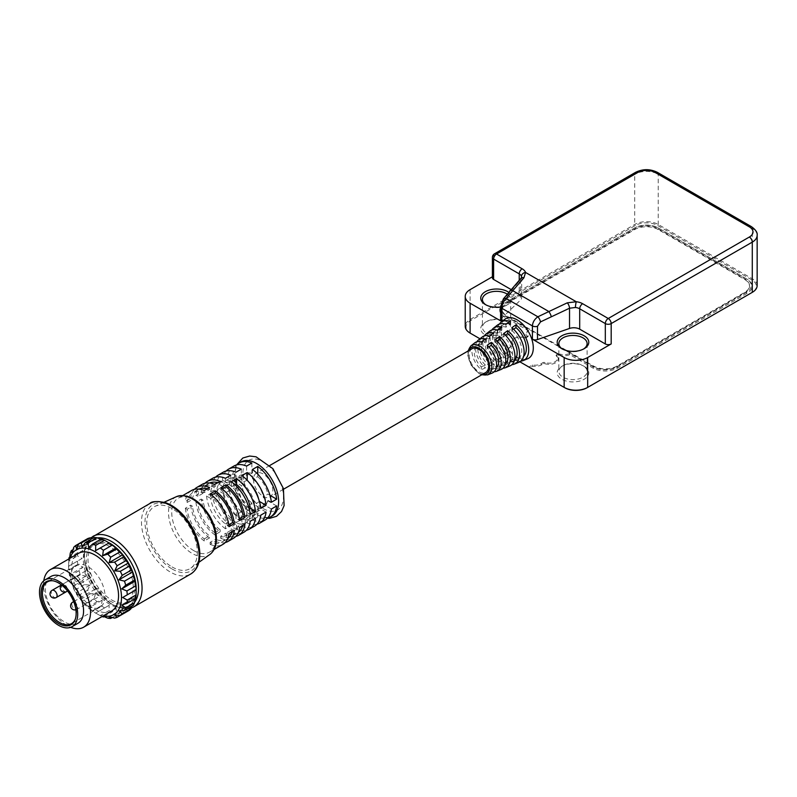 <?xml version="1.0" encoding="UTF-8"?>
<svg xmlns="http://www.w3.org/2000/svg" width="797" height="797" viewBox="0 0 797 797"><rect width="100%" height="100%" fill="white"/><g stroke="black" fill="none" stroke-linecap="round" stroke-linejoin="round"><path stroke-width="0.6" stroke-dasharray="3.98 2.99" d="M187.136 509.263L185.352 508.237L190.642 505.178L192.426 506.205L187.136 509.263A28.682 16.558 -120 0 0 204.261 538.931L204.261 540.984L209.551 537.925L209.551 535.873A28.682 16.558 60 0 1 192.426 506.205M204.261 538.931L209.551 535.873M209.551 487.475L209.551 489.527L204.261 492.586A28.682 16.558 -120 0 0 192.864 492.616A28.682 16.558 -120 0 0 187.136 502.469L185.352 501.443L190.642 498.394L192.426 499.42A28.682 16.558 60 0 1 198.154 489.557A28.682 16.558 60 0 1 199.061 489.099M204.261 490.524L204.261 492.586M187.136 502.469L192.426 499.42M228.789 524.765L227.275 525.641A28.682 16.558 -120 0 0 210.139 495.983L210.139 493.921M229.048 526.678L227.275 525.641M210.139 495.983L211.663 495.096M210.139 542.319L210.139 544.381L215.429 541.322L215.429 539.27L210.139 542.319A28.682 16.558 -120 0 0 221.546 542.289A28.682 16.558 -120 0 0 227.275 532.436L229.048 533.462M227.275 532.436L232.565 529.377L234.338 530.404M232.973 480.74L241.919 485.901L235.673 488.412L227.683 483.799L232.973 480.74A31.173 18.002 -120 0 0 251.882 513.497L246.592 516.546L246.592 507.32L251.882 503.166L251.882 513.497M251.882 463.037L251.882 473.358L246.592 475.311L246.592 466.086M241.919 479.117L235.673 481.617L227.683 477.005L232.973 473.956L241.919 479.117A18.72 10.809 60 0 1 246.701 473.199A18.72 10.809 60 0 1 251.882 473.358M269.984 495.316L267.722 494.02L263.389 497.627L271.378 502.24M257.76 474.155L257.76 476.755L252.47 478.708L252.47 469.483M276.669 505.965L267.722 500.805L263.389 504.411L271.378 509.024M257.76 516.884L257.76 506.563L252.47 510.718L252.47 519.943L257.76 516.884A31.173 18.002 -120 0 0 267.533 518.1M222.393 486.847L229.426 490.912L223.19 493.423L217.103 489.906L222.393 486.847A31.173 18.002 -120 0 0 241.302 519.604L236.012 522.653L236.012 515.629L241.302 511.475L241.302 519.604M241.302 469.144L241.302 477.273L236.012 479.226L236.012 472.203M229.426 484.128L223.19 486.628L217.103 483.121L222.393 480.063L229.426 484.128A21.36 12.334 60 0 1 234.976 476.955A21.36 12.334 60 0 1 241.302 477.273M259.404 501.433L254.711 504.83L260.798 508.347M247.18 480.262L241.889 482.623L241.889 475.59M266.088 512.082L259.055 508.018L254.711 511.624L260.798 515.131M247.18 522.991L247.18 514.872L241.889 519.026L241.889 526.05L247.18 522.991A31.173 18.002 -120 0 0 256.953 524.207M210.707 498.434L206.523 496.013L211.813 492.964L216.943 495.923L210.707 498.434A25.315 14.615 -120 0 0 225.431 523.928L225.431 528.77L230.722 525.711L230.722 519.783A24 13.858 60 0 1 216.943 495.923M225.431 523.928L230.722 519.783M230.722 475.251L230.722 481.189L225.431 483.151A25.315 14.615 -120 0 0 217.382 482.574A25.315 14.615 -120 0 0 210.707 491.649L206.523 489.228L211.813 486.17L216.943 489.139A24 13.858 60 0 1 223.25 480.701A24 13.858 60 0 1 230.722 481.189M225.431 478.31L225.431 483.151M210.707 491.649L216.943 489.139M249.292 509.323L246.024 512.033A25.315 14.615 -120 0 0 231.309 486.539L231.309 481.707M250.218 514.454L246.024 512.033M231.309 486.539L235.294 485.064M255.508 518.189L250.368 515.221L246.024 518.827L250.218 521.238M236.599 529.108L236.599 523.171L231.309 527.325L231.309 532.157L236.599 529.108A31.173 18.002 -120 0 0 246.373 530.314M201.223 499.071L203.006 500.098L197.716 503.156L195.932 502.12L201.223 499.071A31.173 18.002 -120 0 0 220.141 531.818L214.841 534.877L214.841 532.814L220.141 529.766L220.141 531.818M220.141 481.368L220.141 483.42L214.841 486.479L214.841 484.417M203.006 493.313L197.716 496.362L195.932 495.335L201.223 492.277L203.006 493.313A28.682 16.558 60 0 1 208.734 483.45A28.682 16.558 60 0 1 209.641 482.992M239.379 518.658L237.855 519.534L239.638 520.561M222.243 488.989L220.729 489.866L220.729 487.814M244.928 524.296L243.145 523.27L237.855 526.329L239.638 527.355M226.019 535.215L226.019 533.163L220.729 536.212L220.729 538.274L226.019 535.215A31.173 18.002 -120 0 0 235.792 536.421M193.791 550.647A31.173 18.002 -120 0 0 209.382 552.191A31.173 18.002 -120 0 0 209.382 516.197A31.173 18.002 -120 0 0 178.209 498.195A31.173 18.002 -120 0 0 173.427 523.181A31.173 18.002 -120 0 0 193.791 550.647M241.003 461.941A31.173 18.002 -120 0 0 236.221 486.927A31.173 18.002 -120 0 0 256.584 514.394A31.173 18.002 -120 0 0 272.175 515.938M195.932 502.12A31.173 18.002 -120 0 0 214.841 534.877M211.813 492.964A31.173 18.002 -120 0 0 230.722 525.711M206.523 496.013A31.173 18.002 -120 0 0 225.431 528.77M217.103 489.906A31.173 18.002 -120 0 0 236.012 522.653M227.683 483.799A31.173 18.002 -120 0 0 246.592 516.546M190.642 505.178A31.173 18.002 -120 0 0 209.551 537.925M185.352 508.237A31.173 18.002 -120 0 0 204.261 540.984M194.488 489.318A31.173 18.002 -120 0 0 190.642 498.394M191.619 490.454A31.173 18.002 -120 0 0 185.352 501.443M215.429 541.322A31.173 18.002 -120 0 0 225.212 542.538M210.139 544.381A31.173 18.002 -120 0 0 222.791 544.451M236.809 464.88A31.173 18.002 -120 0 0 232.973 473.956M233.939 466.016A31.173 18.002 -120 0 0 227.683 477.005M252.47 519.943A31.173 18.002 -120 0 0 265.122 520.013M226.228 470.987A31.173 18.002 -120 0 0 222.393 480.063M223.359 472.123A31.173 18.002 -120 0 0 217.103 483.121M241.889 526.05A31.173 18.002 -120 0 0 254.532 526.13M215.648 477.094A31.173 18.002 -120 0 0 211.813 486.17M212.779 478.23A31.173 18.002 -120 0 0 206.523 489.228M231.309 532.157A31.173 18.002 -120 0 0 243.952 532.237M205.068 483.211A31.173 18.002 -120 0 0 201.223 492.277M202.199 484.347A31.173 18.002 -120 0 0 195.932 495.335M220.729 538.274A31.173 18.002 -120 0 0 233.372 538.344M135.082 598.686L135.271 597.232L135.689 598.338M131.704 606.308L132.561 603.199L133.308 605.391M87.67 538.603L90.021 540.944L84.472 540.456A41.574 24 -120 0 0 82.549 542.239L85.727 544.929L80.278 545.457A41.574 24 -120 0 0 79.072 548.137L83.027 550.906L77.897 552.51A41.574 24 -120 0 0 77.488 555.888L82.101 558.458L77.488 561.118A41.574 24 -120 0 0 77.897 564.973L83.027 567.066L79.072 570.702A41.574 24 -120 0 0 80.278 574.776L85.727 576.161L82.549 580.605A41.574 24 -120 0 0 84.472 584.619L90.021 585.108L87.67 590.159A41.574 24 -120 0 0 90.181 593.835L95.62 593.307L94.106 598.706A41.574 24 -120 0 0 97.025 601.795L102.146 600.191L101.398 605.67A41.574 24 -120 0 0 104.527 607.962L109.149 605.292L109.059 610.572A41.574 24 -120 0 0 112.188 611.907L116.143 608.27L116.571 613.072A41.574 24 -120 0 0 119.49 613.361L122.668 608.918L123.405 613.013A41.574 24 -120 0 0 125.916 612.245L128.267 607.184L129.114 610.392M109.737 543.175A37.409 21.599 -120 0 0 83.277 558.458A37.409 21.599 -120 0 0 109.737 604.275A37.409 21.599 -120 0 0 136.177 589.68A37.409 21.599 -120 0 0 136.187 589.003M94.106 537.487L95.62 539.22L92.502 538.403M101.398 538.941L102.146 539.868L100.791 539.29M77.488 561.118L68.672 566.209A41.574 24 -120 0 0 69.08 570.064L77.897 564.973M68.881 558.916A41.574 24 -120 0 0 68.672 560.978L77.488 555.888M77.897 552.51L69.688 557.252M70.256 553.228L79.072 548.137M80.278 545.457L73.065 549.631M73.732 547.33L82.549 542.239M84.472 540.456L78.853 543.693M123.405 613.013L114.589 618.103M112.267 617.536L119.49 613.361M116.571 613.072L107.744 618.163M103.979 616.649L112.188 611.907M109.059 610.572L100.243 615.663A41.574 24 -120 0 0 102.136 616.519M101.398 605.67L92.582 610.761A41.574 24 -120 0 0 95.71 613.052L104.527 607.962M94.106 598.706L85.279 603.797A41.574 24 -120 0 0 88.208 606.886L97.025 601.795M87.67 590.159L78.853 595.249A41.574 24 -120 0 0 81.364 598.926L90.181 593.835M82.549 580.605L73.732 585.695A41.574 24 -120 0 0 75.655 589.71L84.472 584.619M79.072 570.702L70.256 575.793A41.574 24 -120 0 0 71.461 579.867L80.278 574.776M69.837 558.358A37.409 21.599 -120 0 0 68.582 566.936A37.409 21.599 -120 0 0 95.032 612.763A37.409 21.599 -120 0 0 103.092 615.961M100.243 615.663L95.71 613.052M68.672 566.209L68.672 560.978M70.256 575.793L69.508 574.876L69.08 570.064M73.732 585.695L72.208 583.962L71.461 579.867M78.853 595.249L76.502 592.908L75.655 589.71M85.279 603.797L82.101 601.107L81.364 598.926M92.582 610.761L88.626 607.991L88.208 606.886M109.737 600.878A33.255 19.198 -120 0 0 126.364 602.522A33.255 19.198 -120 0 0 132.93 591.563A33.255 19.198 -120 0 0 120.486 555.788A33.255 19.198 -120 0 0 93.11 544.929A33.255 19.198 -120 0 0 88.009 571.579A33.255 19.198 -120 0 0 109.737 600.878M111.5 599.862A33.255 19.198 -120 0 0 128.128 601.506A33.255 19.198 -120 0 0 134.693 590.537A33.255 19.198 -120 0 0 122.25 554.762A33.255 19.198 -120 0 0 94.873 543.913A33.255 19.198 -120 0 0 89.772 570.552A33.255 19.198 -120 0 0 111.5 599.862M496.282 367.596A14.804 8.548 60 0 1 495.096 368.274A14.804 8.548 60 0 1 491.261 368.443L491.261 371.282A18.162 10.491 -120 0 0 494.18 371.731M491.261 368.443L487.146 370.246L487.146 373.096L491.261 371.282M487.146 345.35L487.146 348.189L488.86 346.974M505.388 363.85A16.149 9.325 60 0 1 503.943 364.717A16.149 9.325 60 0 1 499.49 364.837L499.49 367.656A19.507 11.258 -120 0 0 503.046 368.194M499.49 364.837L495.375 366.64L495.375 369.469L499.49 367.656M495.375 339.472L495.375 342.302L497.109 341.066M514.493 360.095A17.484 10.092 60 0 1 512.79 361.151A17.484 10.092 60 0 1 507.729 361.21L507.729 364.02A20.852 12.035 -120 0 0 511.903 364.667M507.729 361.21L503.604 363.024L503.604 365.843L507.729 364.02M503.604 333.594L503.604 336.414L505.358 335.168M518.747 362.356A21.519 12.423 60 0 1 511.843 362.207L511.843 359.397L515.958 357.584L515.958 360.393A22.196 12.812 -120 0 0 520.76 361.121M511.843 362.207L515.958 360.393M511.843 327.726L511.843 330.536L513.607 329.271M510.08 321.4L510.08 324.2L505.965 327.139A18.162 10.481 -120 0 0 499.111 328.025A18.162 10.481 -120 0 0 505.965 356.01L505.965 358.809A21.519 12.423 60 0 1 497.298 325.206M505.965 356.01L510.08 354.197L510.08 356.996L505.965 358.809M505.965 324.329L505.965 327.139M501.841 327.268L501.841 330.078L497.726 333.016A16.817 9.713 -120 0 0 491.6 333.903A16.817 9.713 -120 0 0 497.726 359.626L497.726 362.446A20.174 11.646 60 0 1 489.796 331.084M497.726 359.626L501.841 357.823L501.841 360.633L497.726 362.446M497.726 330.207L497.726 333.016M493.612 333.136L493.612 335.965L489.497 338.904A15.472 8.936 -120 0 0 484.098 339.781A15.472 8.936 -120 0 0 489.497 363.243L489.497 366.072A18.839 10.879 60 0 1 482.285 336.962M489.497 363.243L493.612 361.44L493.612 364.259L489.497 366.072M489.497 336.075L489.497 338.904M485.383 339.014L485.383 341.853L481.268 344.802A14.127 8.159 -120 0 0 476.586 345.659A14.127 8.159 -120 0 0 481.268 366.859L481.268 369.698A17.494 10.102 60 0 1 474.783 342.84M481.268 366.859L485.383 365.056L485.383 367.885L481.268 369.698M481.268 341.953L481.268 344.802M504.8 319.318A22.864 13.2 -120 0 0 505.697 345.121A22.864 13.2 -120 0 0 527.594 358.789M492.217 373.036A17.494 10.102 60 0 1 487.146 373.096M501.054 369.479A18.839 10.879 60 0 1 495.375 369.469M509.901 365.913A20.174 11.646 60 0 1 503.604 365.843M484.387 335.876A19.507 11.258 -120 0 0 493.612 364.259M499.37 324.07A22.196 12.812 -120 0 0 510.08 356.996M491.879 329.968A20.852 12.035 -120 0 0 501.841 360.633M476.895 341.783A18.162 10.491 -120 0 0 485.383 367.885M479.963 338.785L470.688 333.425M564.744 387.731L530.065 367.706L532.695 366.192A9.146 5.28 0 0 0 541.532 364.827L544.52 363.601A9.146 5.28 0 0 0 555.639 362.784A9.146 5.28 0 0 0 557.043 356.369L559.285 355.083A9.146 5.28 0 0 0 569.716 354.625L592.968 368.045A17.454 10.082 0 0 0 617.655 368.045L746.988 293.376A17.454 10.082 0 0 0 746.988 279.119L658.81 228.211A17.454 10.082 0 0 0 634.113 228.211L504.79 302.88A17.454 10.082 0 0 0 504.78 302.88A17.454 10.082 0 0 0 504.79 317.136L528.042 330.566A9.146 5.28 0 0 0 527.245 336.583L525.004 337.878A9.146 5.28 0 0 0 513.896 338.685A9.146 5.28 0 0 0 512.481 345.101L510.369 346.834A9.146 5.28 0 0 0 508.008 351.935L505.378 353.45L519.833 361.798M757.15 285.575A16.627 9.604 0 0 0 752.278 278.781L658.222 224.475A16.627 9.604 0 0 0 634.701 224.475L470.1 319.507A16.627 9.604 0 0 0 465.229 326.302M492.397 257.401A4.154 2.401 180 0 1 493.612 255.707L493.612 276.071L492.397 276.768M525.004 337.878L524.585 337.609A8.319 4.802 0 0 0 514.483 338.346A8.319 4.802 0 0 0 513.198 344.184A1.664 0.956 0 0 1 512.949 345.35L510.957 346.496A8.319 4.802 0 0 0 508.944 351.397L505.378 353.45M470.678 333.415A15.801 9.116 180 0 1 470.688 320.533L635.289 225.501A15.801 9.116 180 0 1 657.635 225.501L751.691 279.797A15.801 9.116 180 0 1 751.71 292.688M751.691 292.698L587.09 387.731M559.285 355.083L559.703 353.988A8.319 4.802 0 0 0 569.745 353.28L593.556 367.028A16.627 9.604 0 0 0 617.067 367.028L746.4 292.36A16.627 9.604 0 0 0 746.4 278.781L658.222 227.872A16.627 9.604 0 0 0 634.701 227.872L505.378 302.541A16.627 9.604 0 0 0 505.368 302.541A16.627 9.604 0 0 0 505.378 316.12L529.178 329.868A8.319 4.802 0 0 0 527.953 335.667A1.664 0.956 0 0 1 527.704 336.832L526.608 337.46A1.664 0.956 0 0 1 524.585 337.609M584.151 366.351L584.151 366.351A15.801 9.116 180 0 1 584.151 379.252A15.801 9.116 180 0 1 561.805 379.252A15.801 9.116 180 0 1 561.805 366.351A15.801 9.116 180 0 1 584.151 366.351L582.976 365.674A14.137 8.159 180 0 1 587.11 371.442A14.137 8.159 180 0 1 572.983 379.601A14.137 8.159 180 0 1 558.846 371.442A14.137 8.159 180 0 1 562.981 365.674A14.137 8.159 180 0 1 582.976 365.674L584.151 366.351M507.729 322.227L507.729 322.227A15.801 9.116 180 0 1 507.729 335.129A15.801 9.116 180 0 1 485.383 335.129A15.801 9.116 180 0 1 485.383 322.227A15.801 9.116 180 0 1 507.729 322.227L506.553 321.55A14.137 8.159 180 0 1 510.688 327.318A14.137 8.159 180 0 1 496.551 335.477A14.137 8.159 180 0 1 482.424 327.318A14.137 8.159 180 0 1 486.559 321.55A14.137 8.159 180 0 1 506.553 321.55L507.729 322.227M508.705 292.3A15.801 9.116 180 0 1 507.729 304.574A15.801 9.116 180 0 1 500.626 306.945M500.626 306.576A4.154 2.401 180 0 1 501.223 305.341L501.223 318.611A4.154 2.401 0 0 0 500.626 319.846M501.223 318.611L520.471 300.11A8.319 4.802 0 0 0 521.666 297.64A8.319 4.802 0 0 0 519.226 294.252L510.997 289.49M493.612 276.071A4.154 2.401 0 0 0 492.397 277.764M521.059 278.233A4.154 2.799 -135.9 0 0 520.471 279.886L521.497 276.33M503.385 298.865A4.154 2.461 -140.9 0 0 503.046 300.25L520.471 279.886L520.471 300.11M507.221 294.133A14.137 8.159 180 0 1 510.688 299.483A14.137 8.159 180 0 1 506.553 305.261A14.137 8.159 180 0 1 486.559 305.261A14.137 8.159 180 0 1 486.001 304.912M583.524 349.036A14.137 8.159 180 0 1 582.976 349.375A14.137 8.159 180 0 1 562.981 349.375A14.137 8.159 180 0 1 562.433 349.036M530.065 367.706L528.889 367.028L532.456 364.966A8.319 4.802 0 0 0 540.944 363.801L542.926 362.655A1.664 0.956 0 0 1 544.949 362.505A8.319 4.802 0 0 0 555.051 361.768A8.319 4.802 0 0 0 556.336 355.94A1.664 0.956 0 0 1 556.585 354.775L557.681 354.137A1.664 0.956 0 0 1 559.703 353.988M569.745 353.28L569.716 354.625M528.042 330.566L529.178 329.868M527.116 337.171L527.704 336.832L527.116 337.171M526.02 337.798L526.608 337.46L526.02 337.798M508.008 351.935L508.944 351.397M532.695 366.192L532.456 364.966M658.222 228.888L744.637 278.781A16.627 9.604 180 0 1 749.509 285.575A16.627 9.604 180 0 1 744.637 292.36L617.067 366.012A16.627 9.604 180 0 1 593.556 366.012L507.141 316.12A16.627 9.604 180 0 1 502.269 309.326A16.627 9.604 180 0 1 507.141 302.541L634.701 228.888A16.627 9.604 180 0 1 658.222 228.888L658.222 229.566A16.627 9.604 0 0 0 634.701 229.566L507.141 303.219A16.627 9.604 0 0 0 502.269 310.013A16.627 9.604 0 0 0 507.141 316.798L593.556 366.69A16.627 9.604 0 0 0 617.067 366.69L744.637 293.037A16.627 9.604 0 0 0 749.509 286.253A16.627 9.604 0 0 0 744.637 279.458L658.222 229.566M746.4 278.781L746.988 279.119M658.81 228.211L658.222 227.872L658.81 228.211M634.113 228.211L634.701 227.872M504.79 302.88L505.368 302.541M472.063 348.697A13.718 7.92 -120 0 0 469.961 359.696A13.718 7.92 -120 0 0 478.917 371.781A13.718 7.92 -120 0 0 485.781 372.458M263.169 496.342A13.718 7.92 -120 0 0 270.024 497.019A13.718 7.92 -120 0 0 270.024 481.179A13.718 7.92 -120 0 0 256.305 473.259A13.718 7.92 -120 0 0 254.203 484.257A13.718 7.92 -120 0 0 263.169 496.342M487.146 370.246A14.127 8.159 -120 0 0 490.673 370.057A14.127 8.159 -120 0 0 494.001 360.852A14.127 8.159 -120 0 0 487.146 348.189M495.375 366.64A15.472 8.936 -120 0 0 499.52 366.49A15.472 8.936 -120 0 0 503.126 356.239A15.472 8.936 -120 0 0 495.375 342.302M503.604 363.024A16.817 9.713 -120 0 0 508.366 362.934A16.817 9.713 -120 0 0 512.252 351.616A16.817 9.713 -120 0 0 503.604 336.414M515.958 357.584A18.829 10.869 -120 0 0 521.627 357.594A18.829 10.869 -120 0 0 523.589 356.349M511.843 359.397A18.162 10.481 -120 0 0 517.213 359.367A18.162 10.481 -120 0 0 521.387 347.004A18.162 10.481 -120 0 0 511.843 330.536M510.08 324.2A18.829 10.869 -120 0 0 506.842 323.712M504.919 324.01A18.829 10.869 -120 0 0 502.867 325.086A18.829 10.869 -120 0 0 510.08 354.197M501.841 357.823A17.484 10.092 60 0 1 495.355 330.964A17.484 10.092 60 0 1 497.119 330.018M498.394 329.729A17.484 10.092 60 0 1 501.841 330.078M493.612 361.44A16.149 9.325 60 0 1 487.854 336.842A16.149 9.325 60 0 1 489.318 336.025M489.786 335.876A16.149 9.325 60 0 1 493.612 335.965M485.383 365.056A14.804 8.548 60 0 1 480.342 342.72A14.804 8.548 60 0 1 485.383 341.853M172.052 566.936A35.745 20.642 -120 0 0 190.921 568.062A35.745 20.642 -120 0 0 189.925 527.435A35.745 20.642 -120 0 0 155.226 506.244A35.745 20.642 -120 0 0 148.421 534.498A35.745 20.642 -120 0 0 172.052 566.936M111.66 611.01A33.255 19.198 60 0 1 95.032 609.366A33.255 19.198 60 0 1 73.314 580.057A33.255 19.198 60 0 1 78.405 553.417M50.958 576.46A27.018 15.601 -120 0 0 46.814 598.109A27.018 15.601 -120 0 0 64.467 621.919A27.018 15.601 -120 0 0 77.976 623.264M43.785 580.764A33.255 19.198 -120 0 0 67.018 625.545A33.255 19.198 -120 0 0 70.664 627.319M87.979 605.969A24.109 13.918 -120 0 0 100.033 607.165A24.109 13.918 -120 0 0 100.033 579.329A24.109 13.918 -120 0 0 75.924 565.402A24.109 13.918 -120 0 0 72.228 584.729A24.109 13.918 -120 0 0 87.979 605.969M98.27 595.618A4.154 2.401 60 0 1 95.55 591.952A4.154 2.401 60 0 1 96.188 588.624A4.154 2.401 60 0 1 100.352 591.025A4.154 2.401 60 0 1 100.352 595.827A4.154 2.401 60 0 1 98.27 595.618M87.979 571.011A4.154 2.401 60 0 1 90.699 574.677A4.154 2.401 60 0 1 90.061 578.004A4.154 2.401 60 0 1 85.907 575.603A4.154 2.401 60 0 1 85.907 570.801A4.154 2.401 60 0 1 87.979 571.011M77.698 576.948A4.154 2.401 60 0 1 80.407 580.614A4.154 2.401 60 0 1 79.77 583.942A4.154 2.401 60 0 1 75.615 581.541A4.154 2.401 60 0 1 75.615 576.749A4.154 2.401 60 0 1 77.698 576.948M75.187 619.448A24.109 13.918 -120 0 0 75.396 618.96A24.109 13.918 -120 0 0 71.521 595.787A24.109 13.918 -120 0 0 53.389 580.844A24.109 13.918 -120 0 0 52.861 580.784M83.027 567.066L69.508 574.876M85.727 576.161L72.208 583.962M90.021 585.108L76.502 592.908M95.62 593.307L82.101 601.107M102.146 600.191L88.626 607.991M109.149 605.292L95.62 613.102M116.143 608.27L102.624 616.071M122.668 608.918L109.149 616.719M128.267 607.184L114.748 614.995M132.561 603.199L119.042 611.01M135.271 597.232L121.742 605.033M109.149 542.837L100.243 547.977M102.146 539.868L88.626 547.669M95.62 539.22L82.101 547.021M90.021 540.944L76.502 548.754M85.727 544.929L72.208 552.739M83.027 550.906L69.508 558.707M82.101 558.458L68.582 566.259L68.582 566.936M207.32 488.77A28.682 16.558 60 0 1 209.551 489.527M232.565 529.377A28.682 16.558 60 0 1 232.106 531.699M227.693 538.682A28.682 16.558 60 0 1 226.836 539.24A28.682 16.558 60 0 1 215.429 539.27M251.882 503.166A18.72 10.809 60 0 1 241.919 485.901M246.592 507.32A20.035 11.566 60 0 1 235.673 488.412M235.673 481.617A20.035 11.566 60 0 1 240.843 475.072A20.035 11.566 60 0 1 246.592 475.311M257.76 476.755A18.72 10.809 60 0 1 267.722 494.02M252.47 478.708A20.035 11.566 60 0 1 263.389 497.627M267.722 500.805A18.72 10.809 60 0 1 265.271 505.368A18.72 10.809 60 0 1 257.76 506.563M263.389 504.411A20.035 11.566 60 0 1 260.719 509.512A20.035 11.566 60 0 1 252.47 510.718M241.302 511.475A21.36 12.334 60 0 1 229.426 490.912M236.012 515.629A22.675 13.091 60 0 1 223.19 493.423M223.19 486.628A22.675 13.091 60 0 1 229.108 478.828A22.675 13.091 60 0 1 236.012 479.226M247.18 480.661A21.36 12.334 60 0 1 248.983 482.255M258.577 498.862A21.36 12.334 60 0 1 259.055 501.233M241.889 482.623A22.675 13.091 60 0 1 254.711 504.83M259.055 508.018A21.36 12.334 60 0 1 256.166 513.657A21.36 12.334 60 0 1 247.18 514.872M254.711 511.624A22.675 13.091 60 0 1 251.613 517.791A22.675 13.091 60 0 1 241.889 519.026M250.368 515.221A24 13.858 60 0 1 247.06 521.935A24 13.858 60 0 1 236.599 523.171M246.024 518.827A25.315 14.615 60 0 1 242.507 526.08A25.315 14.615 60 0 1 231.309 527.325M220.141 529.766A28.682 16.558 60 0 1 203.006 500.098M214.841 532.814A28.682 16.558 60 0 1 197.716 503.156M217.9 482.653A28.682 16.558 60 0 1 220.141 483.42M197.716 496.362A28.682 16.558 60 0 1 203.444 486.509A28.682 16.558 60 0 1 214.841 486.479M220.729 489.866A28.682 16.558 60 0 1 237.855 519.534M243.145 523.27A28.682 16.558 60 0 1 242.686 525.592M238.273 532.575A28.682 16.558 60 0 1 237.416 533.133A28.682 16.558 60 0 1 226.019 533.163M237.855 526.329A28.682 16.558 60 0 1 232.126 536.182A28.682 16.558 60 0 1 220.729 536.212M470.907 345.878A16.797 9.703 -120 0 0 469.184 359.517A16.797 9.703 -120 0 0 479.963 373.693A16.797 9.703 -120 0 0 487.644 374.879M470.1 289.64L470.1 319.507L470.688 320.533M494.479 253.805A4.154 2.401 -120 0 0 493.612 255.707L634.701 174.244L634.701 224.475L635.289 225.501M635.568 172.341A4.154 2.401 -120 0 0 634.701 174.244A16.627 9.604 180 0 1 658.222 174.244L752.278 228.55L752.278 278.781L751.691 279.797M657.356 172.341A4.154 2.401 -60 0 1 658.222 174.244L658.222 224.475L657.635 225.501M751.422 226.647A4.154 2.401 -60 0 1 752.278 228.55A16.627 9.604 180 0 1 757.15 235.334M519.226 280.145L519.226 294.252M501.223 305.341L503.046 300.25M509.781 290.975A4.154 2.461 -140.9 0 0 509.442 292.36M527.245 336.583L527.953 335.667M512.481 345.101L513.198 344.184M510.369 346.834L510.957 346.496M541.532 364.827L540.944 363.801M543.514 363.671L542.926 362.655M544.52 363.601L544.949 362.505M557.043 356.369L556.336 355.94M557.173 355.791L556.585 354.775M558.269 355.153L557.681 354.137M592.968 368.045L593.556 367.028M504.79 317.136L505.378 316.12M617.655 368.045L617.067 367.028M746.988 293.376L746.4 292.36M744.637 278.781L744.637 279.458M634.701 228.888L634.701 229.566M507.141 302.541L507.141 303.219M507.141 316.12L507.141 316.798M593.556 366.012L593.556 366.69M617.067 366.012L617.067 366.69M744.637 292.36L744.637 293.037M468.845 350.55A15.143 8.747 -120 0 0 478.917 372.946A15.143 8.747 -120 0 0 482.564 374.311M263.169 508.566A28.682 16.558 -120 0 0 280.733 483.57A28.682 16.558 -120 0 0 245.606 463.296A28.682 16.558 -120 0 0 263.169 508.566M176.446 496.661A33.434 19.307 -120 0 0 170.08 523.091A33.434 19.307 -120 0 0 192.177 553.427A33.434 19.307 -120 0 0 209.83 554.483M172.052 568.978A38.246 22.077 -120 0 0 195.464 535.654A38.246 22.077 -120 0 0 148.631 508.616A38.246 22.077 -120 0 0 172.052 568.978M149.916 503.485A40.737 23.521 -120 0 0 143.669 536.132A40.737 23.521 -120 0 0 170.289 572.027A40.737 23.521 -120 0 0 190.652 574.049M92.89 536.411A40.737 23.521 -120 0 0 86.644 569.058A40.737 23.521 -120 0 0 113.264 604.953A40.737 23.521 -120 0 0 133.627 606.965M97.403 537.925A38.246 22.077 -120 0 0 85.468 566.129A38.246 22.077 -120 0 0 111.5 603.937A38.246 22.077 -120 0 0 134.573 602.303M56.258 597.521A4.154 2.401 60 0 1 54.176 597.312A4.154 2.401 60 0 1 51.466 593.655A4.154 2.401 60 0 1 52.104 590.318M73.852 602.054A4.154 2.401 60 0 1 74.759 602.402A4.154 2.401 60 0 1 77.468 606.069A4.154 2.401 60 0 1 76.831 609.396A4.154 2.401 60 0 1 74.759 609.197A4.154 2.401 60 0 1 72.039 605.531A4.154 2.401 60 0 1 72.676 602.203M66.549 591.583A4.154 2.401 60 0 1 64.467 591.374A4.154 2.401 60 0 1 61.748 587.708A4.154 2.401 60 0 1 62.385 584.38A4.154 2.401 60 0 1 64.467 584.59A4.154 2.401 60 0 1 67.267 590.637M182.921 495.475L178.209 498.195M214.094 549.472L209.382 552.191M94.873 543.913L93.11 544.929M128.128 601.506L126.364 602.522M521.666 277.286L521.666 297.64M506.553 305.261L507.729 304.574M486.559 305.261L485.383 304.574M482.424 299.483L482.424 327.318M510.688 299.483L510.688 327.318M486.559 321.55L485.383 322.227M582.976 349.375L584.151 348.697M562.981 349.375L561.805 348.697M558.846 343.607L558.846 371.442M587.11 343.607L587.11 371.442M562.981 365.674L561.805 366.351M514.483 338.346L513.896 338.685M502.269 309.326L502.269 310.013M749.509 285.575L749.509 286.253M481.687 374.819L479.266 373.713L471.256 365.405L467.809 355.452L467.969 351.069M269.884 465.428L256.305 473.259M283.602 489.189L270.024 497.019M476.586 345.659L480.342 342.72M484.098 339.781L487.854 336.842M491.6 333.903L495.355 330.964M499.111 328.025L502.867 325.086M517.213 359.367L521.627 357.594M508.366 362.934L512.79 361.151M499.52 366.49L503.943 364.717M490.673 370.057L495.096 368.274M267.344 518.299L257.152 514.922L241.142 498.225L234.418 477.273L236.54 464.95M164.152 502.22L155.226 506.244M198.871 562.353L190.921 568.062M131.186 608.101L112.018 605.072L91.874 583.783L83.775 558.139L85.239 546.214L90.689 537.955M75.924 565.402L47.412 581.87M100.033 607.165L71.521 623.623M53.389 580.844L52.323 580.694M75.396 618.96L74.988 619.956M90.061 578.004L79.77 583.942M61.469 584.918L75.615 576.749M75.894 609.795A4.154 4.154 0 0 0 76.831 609.396L100.352 595.827M73.683 601.615L96.188 588.624M85.907 570.801L62.385 584.38A4.154 4.154 0 0 0 61.568 584.998M237.416 533.133L232.126 536.182M208.734 483.45L203.444 486.509M247.06 521.935L242.507 526.08M223.25 480.701L217.382 482.574M256.166 513.657L251.613 517.791M234.976 476.955L229.108 478.828M265.271 505.368L260.719 509.512M246.701 473.199L240.843 475.072M226.836 539.24L221.546 542.289M198.154 489.557L192.864 492.616"/><path stroke-width="1.2" d="M182.921 495.475L191.619 490.454A31.173 18.002 -120 0 1 204.261 490.524L209.551 487.475A31.173 18.002 -120 0 0 196.909 487.395A31.173 18.002 -120 0 0 194.488 489.318M211.663 495.096L215.429 492.925L215.429 490.862L210.139 493.921A31.173 18.002 -120 0 1 229.048 526.678L234.338 523.619L232.565 522.593L228.789 524.765M225.212 542.538A31.173 18.002 -120 0 0 228.081 541.402A31.173 18.002 -120 0 0 234.338 530.404L229.048 533.462A31.173 18.002 -120 0 1 222.791 544.451L214.094 549.472M196.909 487.395L202.199 484.347A31.173 18.002 -120 0 1 214.841 484.417L220.141 481.368A31.173 18.002 -120 0 0 207.489 481.288L212.779 478.23A31.173 18.002 -120 0 1 225.431 478.31L230.722 475.251A31.173 18.002 -120 0 0 218.069 475.181L223.359 472.123A31.173 18.002 -120 0 1 236.012 472.203L241.302 469.144A31.173 18.002 -120 0 0 228.649 469.074L233.939 466.016A31.173 18.002 -120 0 1 246.592 466.086L251.882 463.037A31.173 18.002 -120 0 0 239.23 462.957A31.173 18.002 -120 0 0 236.809 464.88M257.76 474.155L257.76 466.434L252.47 469.483A31.173 18.002 -120 0 1 271.378 502.24L276.669 499.181L269.984 495.316M267.533 518.1A31.173 18.002 -120 0 0 270.412 516.964A31.173 18.002 -120 0 0 276.669 505.965L271.378 509.024A31.173 18.002 -120 0 1 265.122 520.013L259.832 523.071A31.173 18.002 -120 0 0 266.088 512.082L260.798 515.131A31.173 18.002 -120 0 1 254.532 526.13L249.242 529.178A31.173 18.002 -120 0 0 255.508 518.189L250.218 521.238A31.173 18.002 -120 0 1 243.952 532.237L238.662 535.285A31.173 18.002 -120 0 0 244.928 524.296L239.638 527.355A31.173 18.002 -120 0 1 233.372 538.344L228.081 541.402M247.18 480.262L247.18 472.541L241.889 475.59A31.173 18.002 -120 0 1 260.798 508.347L266.088 505.288L259.404 501.433M235.294 485.064L236.599 484.576L236.599 478.648L231.309 481.707A31.173 18.002 -120 0 1 250.218 514.454L255.508 511.395L250.368 508.436L249.292 509.323M222.243 488.989L226.019 486.818L226.019 484.755L220.729 487.814A31.173 18.002 -120 0 1 239.638 520.561L244.928 517.512L243.145 516.486L239.379 518.658M270.412 516.964L272.175 515.938A31.173 18.002 -120 0 0 272.175 479.943A31.173 18.002 -120 0 0 241.003 461.941L239.23 462.957M244.928 517.512A31.173 18.002 -120 0 0 226.019 484.755M255.508 511.395A31.173 18.002 -120 0 0 236.599 478.648M266.088 505.288A31.173 18.002 -120 0 0 247.18 472.541M276.669 499.181A31.173 18.002 -120 0 0 257.76 466.434M234.338 523.619A31.173 18.002 -120 0 0 215.429 490.862M228.649 469.074A31.173 18.002 -120 0 0 226.228 470.987M256.953 524.207A31.173 18.002 -120 0 0 259.832 523.071M218.069 475.181A31.173 18.002 -120 0 0 215.648 477.094M246.373 530.314A31.173 18.002 -120 0 0 249.242 529.178M207.489 481.288A31.173 18.002 -120 0 0 205.068 483.211M235.792 536.421A31.173 18.002 -120 0 0 238.662 535.285M136.098 589.73L122.668 597.481L127.281 600.051A41.574 24 -120 0 1 126.872 603.429L135.689 598.338A41.574 24 -120 0 0 136.098 594.961L136.098 589.73A41.574 24 -120 0 0 135.689 585.875L135.271 581.063L134.514 580.146A41.574 24 -120 0 0 133.308 576.072L132.561 571.977L131.047 570.244A41.574 24 -120 0 0 129.114 566.229L128.267 563.031L125.916 560.689A41.574 24 -120 0 0 123.405 557.013L122.668 554.832L119.49 552.142A41.574 24 -120 0 0 116.571 549.053L116.143 547.947L112.188 545.178A41.574 24 -120 0 0 109.059 542.887L104.527 540.276A41.574 24 -120 0 0 101.398 538.941L92.582 544.032A41.574 24 -120 0 1 95.71 545.367L95.62 550.647L109.059 542.887M126.872 603.429L121.742 605.033L125.697 607.802A41.574 24 -120 0 1 124.491 610.482L133.308 605.391A41.574 24 -120 0 0 134.514 602.711L135.082 598.686M124.491 610.482L119.042 611.01L122.22 613.7A41.574 24 -120 0 1 120.297 615.483L129.114 610.392A41.574 24 -120 0 0 131.047 608.609L131.704 606.308M109.149 542.837L109.737 543.175A37.409 21.599 -120 0 1 136.187 589.003L136.187 589.68L122.668 597.481M92.502 538.403L90.181 537.836A41.574 24 -120 0 0 87.67 538.603L75.655 545.547A41.574 24 -120 0 0 73.732 547.33L72.208 552.739L71.461 550.548A41.574 24 -120 0 0 70.256 553.228L69.508 558.707L69.08 557.601A41.574 24 -120 0 0 68.881 558.916M100.791 539.29L97.025 537.776A41.574 24 -120 0 0 94.106 537.487L85.279 542.578A41.574 24 -120 0 1 88.208 542.867L88.626 547.669L92.582 544.032M69.688 557.252L69.08 557.601M73.065 549.631L71.461 550.548M90.181 537.836L81.364 542.926A41.574 24 -120 0 0 78.853 543.693L76.502 548.754L75.655 545.547M97.025 537.776L88.208 542.867M104.527 540.276L95.71 545.367M112.188 545.178L103.371 550.269A41.574 24 -120 0 0 100.243 547.977L95.62 550.647M119.49 552.142L110.673 557.233A41.574 24 -120 0 0 107.744 554.144L116.571 549.053M125.916 560.689L117.099 565.78A41.574 24 -120 0 0 114.589 562.104L123.405 557.013M131.047 570.244L122.22 575.334A41.574 24 -120 0 0 120.297 571.319L129.114 566.229M134.514 580.146L125.697 585.237A41.574 24 -120 0 0 124.491 581.162L133.308 576.072M127.281 594.821A41.574 24 -120 0 0 126.872 590.966L135.689 585.875M127.281 600.051L136.098 594.961M125.697 607.802L134.514 602.711M122.22 613.7L131.047 608.609M102.136 616.519A41.574 24 -120 0 0 103.371 616.998L102.624 616.071L107.744 618.163A41.574 24 -120 0 0 110.673 618.452L109.149 616.719L114.589 618.103A41.574 24 -120 0 0 117.099 617.336L125.916 612.245M110.673 618.452L112.267 617.536M103.371 616.998L103.979 616.649M103.092 615.961A37.409 21.599 -120 0 0 113.742 571.409A37.409 21.599 -120 0 0 69.837 558.358M120.297 615.483L114.748 614.995L117.099 617.336M125.697 585.237L121.742 588.873L126.872 590.966M122.22 575.334L119.042 579.778L124.491 581.162M117.099 565.78L114.748 570.831L120.297 571.319M110.673 557.233L109.149 562.632L114.589 562.104M103.371 550.269L102.624 555.748L107.744 554.144M81.364 542.926L82.101 547.021L85.279 542.578M488.86 346.974L491.261 345.25A14.804 8.548 60 0 1 496.282 367.596M494.18 371.731A18.162 10.491 -120 0 0 496.631 371.253A18.162 10.491 -120 0 0 500.815 358.889A18.162 10.491 -120 0 0 491.261 342.411L491.261 345.25M491.261 342.411L487.146 345.35A17.494 10.102 60 0 1 496.252 361.19A17.494 10.102 60 0 1 492.217 373.036L487.644 374.879A16.797 9.703 -120 0 0 491.111 361.689A16.797 9.703 -120 0 0 479.963 346.267A16.797 9.703 -120 0 0 470.907 345.878L474.783 342.84A17.494 10.102 60 0 1 481.268 341.953L485.383 339.014A18.162 10.491 -120 0 0 478.529 339.901A18.162 10.491 -120 0 0 476.895 341.783M497.109 341.066L499.49 339.353A16.149 9.325 60 0 1 505.388 363.85M503.046 368.194A19.507 11.258 -120 0 0 505.477 367.696A19.507 11.258 -120 0 0 509.941 354.267A19.507 11.258 -120 0 0 499.49 336.533L499.49 339.353M499.49 336.533L495.375 339.472A18.839 10.879 60 0 1 505.378 356.578A18.839 10.879 60 0 1 501.054 369.479L496.631 371.253M505.358 335.168L507.729 333.475A17.484 10.092 60 0 1 514.493 360.095M511.903 364.667A20.852 12.035 -120 0 0 514.324 364.129A20.852 12.035 -120 0 0 519.066 349.654A20.852 12.035 -120 0 0 507.729 330.665L507.729 333.475M507.729 330.665L503.604 333.594A20.174 11.646 60 0 1 514.503 351.965A20.174 11.646 60 0 1 509.901 365.913L505.477 367.696M513.607 329.271L515.958 327.597L515.958 324.797L511.843 327.726A21.519 12.423 60 0 1 523.629 347.343A21.519 12.423 60 0 1 518.747 362.356L514.324 364.129M478.529 339.901L482.285 336.962A18.839 10.879 60 0 1 489.497 336.075L493.612 333.136A19.507 11.258 -120 0 0 486.04 334.023L489.796 331.084A20.174 11.646 60 0 1 497.726 330.207L501.841 327.268A20.852 12.035 -120 0 0 493.542 328.145L497.298 325.206A21.519 12.423 60 0 1 505.965 324.329L510.08 321.4A22.196 12.812 -120 0 0 501.054 322.267A22.196 12.812 -120 0 0 499.37 324.07M520.76 361.121A22.196 12.812 -120 0 0 523.171 360.573L527.594 358.789A22.864 13.2 -120 0 0 532.306 340.847A22.864 13.2 -120 0 0 517.133 319.846A22.864 13.2 -120 0 0 504.8 319.318L501.054 322.267M523.171 360.573A22.196 12.812 -120 0 0 528.192 345.041A22.196 12.812 -120 0 0 515.958 324.797M486.04 334.023A19.507 11.258 -120 0 0 484.387 335.876M493.542 328.145A20.852 12.035 -120 0 0 491.879 329.968M492.397 276.768L470.1 289.64A16.627 9.604 0 0 0 465.229 296.434L465.229 326.302A16.627 9.604 0 0 0 470.1 333.086L479.963 338.785M519.833 361.798L564.156 387.392A16.627 9.604 0 0 0 587.678 387.392L752.278 292.36A16.627 9.604 0 0 0 757.15 285.575L757.15 235.334A16.627 9.604 180 0 1 752.278 242.129L752.278 292.36L751.691 292.698A15.801 9.116 180 0 0 751.71 292.688M532.416 339.193L564.156 357.524A16.627 9.604 0 0 0 587.678 357.524L611.189 343.945A4.154 2.401 0 0 1 605.312 343.945L579.698 329.161A8.319 4.802 0 0 0 569.536 328.444L537.497 339.562A4.154 2.401 0 0 1 532.416 339.193L532.416 325.923C532.685 322.237 534.508 319.189 537.875 316.778A4.154 1.315 63 0 1 540.525 321.888L537.497 326.282L537.497 339.562M465.229 296.434A16.627 9.604 0 0 0 470.1 303.219L501.841 321.55A4.154 2.401 0 0 1 500.626 319.846L500.626 306.576A4.154 2.401 180 0 0 501.841 308.27L501.841 321.55M470.1 303.219L470.1 333.086L470.688 333.425A15.801 9.116 180 0 1 470.678 333.415M749.339 237.038A4.154 2.401 60 0 1 752.278 242.129L611.189 323.582A4.154 2.401 180 0 1 605.312 323.582L579.698 308.798A8.319 4.802 0 0 0 575.464 307.483A4.154 0.667 96.7 0 1 576.291 301.744A12.473 7.203 180 0 1 582.637 303.707L608.25 318.491L749.339 237.038A12.473 7.203 0 0 0 749.339 226.856L655.283 172.55A12.473 7.203 0 0 0 637.64 172.55L496.551 254.004L522.165 268.788A12.473 7.203 180 0 1 525.572 272.454L576.291 301.744L567.265 302.84L537.875 316.778L506.095 298.437C503.475 301.276 502.06 304.554 501.841 308.27L532.416 325.923A4.154 2.401 180 0 0 537.497 326.282M521.656 277.286L521.497 276.33A4.154 3.327 160.7 0 1 525.572 272.454L523.908 277.814L506.095 298.437A4.154 2.461 -140.9 0 0 503.385 298.865L500.626 306.576M587.678 357.524L587.678 387.392L587.09 387.731A15.801 9.116 180 0 1 564.744 387.731L564.156 387.392L564.744 387.731M575.464 307.483L569.536 308.21L569.536 328.444M584.151 335.806A15.801 9.116 180 0 1 584.151 348.697A15.801 9.116 180 0 1 561.805 348.697A15.801 9.116 180 0 1 561.805 335.806A15.801 9.116 180 0 1 584.151 335.806M500.626 306.945A15.801 9.116 180 0 1 485.383 304.574A15.801 9.116 180 0 1 485.383 291.682A15.801 9.116 180 0 1 507.729 291.682A15.801 9.116 180 0 1 508.705 292.3M510.997 289.49L493.612 279.458A4.154 2.401 0 0 1 492.397 277.764L492.397 257.401A4.154 2.401 180 0 0 493.612 259.095L493.612 279.458M567.265 302.84A4.154 1.644 68.7 0 1 569.536 308.21L540.525 321.888M523.908 277.814A4.154 2.799 -135.9 0 0 521.059 278.233L503.385 298.865M486.001 304.912A14.137 8.159 180 0 1 482.424 299.483A14.137 8.159 180 0 1 491.141 291.951A14.137 8.159 180 0 1 506.553 293.714A14.137 8.159 180 0 1 507.221 294.133M562.433 349.036A14.137 8.159 180 0 1 558.846 343.607A14.137 8.159 180 0 1 567.574 336.075A14.137 8.159 180 0 1 582.976 337.838A14.137 8.159 180 0 1 587.11 343.607A14.137 8.159 180 0 1 583.524 349.036M283.602 489.189L485.781 372.458A13.718 7.92 -120 0 0 485.781 356.618A13.718 7.92 -120 0 0 472.063 348.697L269.884 465.428M523.589 356.349A18.829 10.869 -120 0 0 515.958 327.597M506.842 323.712A18.829 10.869 -120 0 0 504.919 324.01M497.119 330.018A17.484 10.092 60 0 1 498.394 329.729M50.39 569.596L78.405 553.417A33.255 19.198 60 0 1 95.032 555.061A33.255 19.198 60 0 1 116.76 584.36A33.255 19.198 60 0 1 111.66 611.01L83.645 627.189A33.255 19.198 -120 0 0 83.645 588.794A33.255 19.198 -120 0 0 50.39 569.596A33.255 19.198 -120 0 0 43.785 580.764M58.589 623.533A24.827 14.336 -120 0 0 74.988 619.956A24.827 14.336 -120 0 0 71.003 596.086A24.827 14.336 -120 0 0 52.323 580.694A24.827 14.336 -120 0 0 41.324 596.963A24.827 14.336 -120 0 0 58.589 623.533M58.589 625.316A27.018 15.601 -120 0 0 72.099 626.651A27.018 15.601 -120 0 0 72.099 595.459A27.018 15.601 -120 0 0 45.08 579.857A27.018 15.601 -120 0 0 40.936 601.506A27.018 15.601 -120 0 0 58.589 625.316M72.099 626.651L77.976 623.264A27.018 15.601 -120 0 0 77.976 592.061A27.018 15.601 -120 0 0 50.958 576.46L45.08 579.857M70.664 627.319A33.255 19.198 -120 0 0 83.645 627.189M52.861 580.784A24.109 13.918 -120 0 0 47.412 581.87A24.109 13.918 -120 0 0 43.715 601.187A24.109 13.918 -120 0 0 59.466 622.427A24.109 13.918 -120 0 0 71.521 623.623A24.109 13.918 -120 0 0 75.187 619.448M135.271 581.063L121.742 588.873M132.561 571.977L119.042 579.778M128.267 563.031L114.748 570.831M122.668 554.832L109.149 562.632M116.143 547.947L102.624 555.748M199.061 489.099A28.682 16.558 60 0 1 207.32 488.77M215.429 492.925A28.682 16.558 60 0 1 232.565 522.593M232.106 531.699A28.682 16.558 60 0 1 227.693 538.682M248.983 482.255A21.36 12.334 60 0 1 258.577 498.862M236.599 484.576A24 13.858 60 0 1 250.368 508.436M209.641 482.992A28.682 16.558 60 0 1 217.9 482.653M226.019 486.818A28.682 16.558 60 0 1 243.145 516.486M242.686 525.592A28.682 16.558 60 0 1 238.273 532.575M564.156 357.524L564.156 387.392M605.312 343.945L605.312 323.582A4.154 2.401 120 0 1 608.25 318.491A4.154 2.401 60 0 1 611.189 323.582L611.189 343.945M551.185 316.459A4.154 1.315 63 0 0 548.535 311.348L512.501 290.546A4.154 2.461 -140.9 0 0 509.781 290.975M582.637 303.707A4.154 2.401 120 0 0 579.698 308.798L579.698 329.161M521.497 276.33A8.319 4.802 0 0 0 519.226 273.879L519.226 280.145M522.165 268.788A4.154 2.401 120 0 0 519.226 273.879L493.612 259.095A4.154 2.401 120 0 1 496.551 254.004A4.154 2.401 -120 0 0 494.479 253.805L635.568 172.341A4.154 2.401 -120 0 1 637.64 172.55M749.339 226.856A4.154 2.401 -60 0 1 751.422 226.647C755.755 229.785 757.668 232.684 757.15 235.334M655.283 172.55A4.154 2.401 -60 0 1 657.356 172.341L751.422 226.647M482.564 374.311A15.143 8.747 -120 0 0 486.489 356.209A15.143 8.747 -120 0 0 468.845 350.55M176.446 496.661C188.082 493.293 199.111 499.669 209.531 515.779C213.476 522.623 215.738 529.457 216.316 536.281C216.874 544.67 214.712 550.737 209.83 554.483A33.434 19.307 -120 0 0 208.894 516.476A33.434 19.307 -120 0 0 176.446 496.661L164.152 502.22M149.916 503.485C151.41 501.353 156.541 501.044 165.328 502.568C175.559 506.284 184.346 514.314 191.679 526.668C196.56 535.305 199.25 543.853 199.768 552.321C200.186 562.722 197.148 569.965 190.652 574.049A40.737 23.521 -120 0 0 190.652 527.006A40.737 23.521 -120 0 0 149.916 503.485L90.689 537.955M190.652 574.049L133.627 606.965A40.737 23.521 -120 0 0 133.627 559.932A40.737 23.521 -120 0 0 92.89 536.411M134.573 602.303A38.246 22.077 -120 0 0 130.618 561.666A38.246 22.077 -120 0 0 97.403 537.925M56.258 597.521A4.154 4.154 0 0 1 50.58 595.997A4.154 4.154 0 0 1 52.104 590.318A4.154 2.401 60 0 1 54.176 590.527A4.154 2.401 60 0 1 56.896 594.193A4.154 2.401 60 0 1 56.258 597.521L66.549 591.583A4.154 2.401 60 0 0 67.267 590.637M75.894 609.795A4.154 4.154 0 0 1 72.676 602.203A4.154 2.401 60 0 1 73.852 602.054M657.356 172.341C650.093 168.805 642.83 168.805 635.568 172.341M494.479 253.805A4.154 4.154 0 0 0 492.397 257.401M521.656 277.276L521.059 278.233M487.644 374.879L481.687 374.819M470.907 345.878L467.969 351.069M236.54 464.95L242.816 458.016L249.67 456.033L256.046 456.811L272.903 468.686L283.413 488.501L284.111 505.607L281.55 511.505L276.569 516.287L269.755 518.319L267.344 518.299M209.83 554.483L198.871 562.353M133.627 606.965L131.186 608.101M52.104 590.318L61.469 584.918M72.676 602.203L73.683 601.615M61.568 584.998A4.154 4.154 0 0 0 66.549 591.583"/></g></svg>
